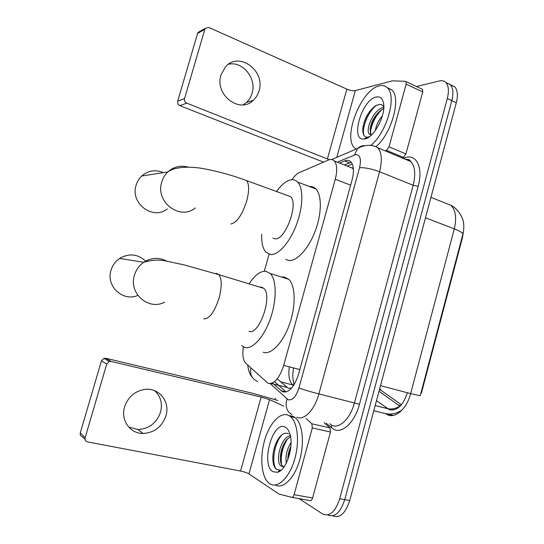 <?xml version="1.0" encoding="UTF-8"?>
<svg xmlns="http://www.w3.org/2000/svg" width="544" height="544" viewBox="0 0 544 544"><rect width="100%" height="100%" fill="white"/><g stroke="black" fill="none" stroke-linecap="round" stroke-linejoin="round"><path stroke-width="0.82" d="M277.25 378.862L288.334 388.321L291.713 387.967M243.365 346.78C242.223 354.756 243.046 360.264 245.834 363.297L268.042 383.309C274.149 384.404 279.364 378.42 283.696 365.378L335.274 179.228C337.47 170.558 337.144 164.465 334.302 160.963C332.731 159.372 330.745 159.079 328.338 160.086L299.356 172.543C296.895 173.652 294.46 176.045 292.046 179.717M353.43 169.646L352.634 168.252L349.738 167.103M379.576 389.178L380.29 389.79L379.467 389.572L381.031 389.98L379.692 388.736M463.352 232.2L462.502 237.47L421.389 393.19L420.934 393.067M269.062 254.218L264.289 271.198M379.018 391.245L398.215 404.96L400.309 405.967M450.575 84.952L454.757 86.809L450.323 84.674C453.138 87.938 453.642 93.255 451.819 100.626L344.74 499.671C340.401 512.686 334.73 517.772 327.733 514.93C334.73 517.772 340.401 512.686 344.74 499.671L451.819 100.626C453.642 93.255 453.138 87.938 450.323 84.674L446.134 82.831M380.29 389.79L401.397 404.763M454.757 86.809C457.599 90.08 458.116 95.39 456.3 102.741L349.731 500.589C345.413 513.543 339.735 518.609 332.697 515.8M274.638 384.941L282.662 391.802C288.959 393.006 294.263 387.11 298.581 374.116L352.063 180.016C354.212 171.442 353.824 165.396 350.894 161.867C349.248 160.235 347.174 159.922 344.672 160.929L339.558 163.05M416.473 86.51L439.552 80.934C442.122 80.335 444.224 80.866 445.862 82.525C448.657 85.782 449.14 91.113 447.304 98.498L339.721 498.739C335.315 511.904 329.623 516.984 322.646 513.992L299.037 498.617M274.917 399.5L275.305 398.086M272.49 382.99L273.714 384.098M344.23 164.914L351.268 162.296M281.078 390.776L286.042 391.993L278.678 385.363M278.63 385.315L274.55 381.657M288.483 415.344L290.394 416.554C297.82 422.307 299.887 442.639 294.297 460.564C288.81 478.557 277.256 488.947 269.668 483.664L269.124 483.283C261.426 477.414 259.59 457.681 264.561 440.518C269.43 423.293 280.269 411.482 288.483 415.344M289.87 415.664L293.236 416.439L295.161 417.649C302.525 423.32 304.756 443.006 299.492 460.7C294.318 478.455 283.05 489.355 275.264 485.017M272.959 471.716C260.358 464.794 272.796 419.907 285.226 427.176C287.232 428.21 288.762 430.386 289.823 433.704C294.202 445.978 286.402 470.451 277.522 472.294L272.959 471.716M288.619 433.915C285.906 432.46 283.077 433.31 280.119 436.458C275.189 442.707 272.762 450.33 272.836 459.313C273.068 464.195 274.237 467.52 276.345 469.288L279.983 470.077L277.522 472.294M290.537 436.676L286.613 439.81C282.424 445.386 280.344 451.765 280.364 458.946C280.52 462.495 281.302 464.923 282.703 466.222L283.057 466.487M290.353 435.758C280.99 436.642 274.897 461.366 280.806 465.841L282.758 466.602L284.05 466.412L283.54 466.874L282.758 466.602M290.863 446.386C288.789 450.935 287.769 455.348 287.817 459.639M291.026 442.51C286.831 449.398 285.253 456.246 286.3 463.046M284.43 466.283L284.05 466.412M289.592 449.446L287.851 458.028M282.622 446.726L280.357 457.783M275.699 443.782C273.843 448.712 272.877 453.451 272.809 457.987M279.167 470.812L281.343 469.968M290.435 449.868L289.02 456.124M287.484 438.858C282.452 447.29 280.473 455.886 281.554 464.651M281.962 434.758C274.149 443.224 271.164 463.59 276.359 469.302M278.99 470.968L280.072 471.002M154.652 390.674C160.718 396.345 162.676 403.512 160.541 412.162C156.652 423.035 149.131 428.815 137.986 429.515L128.704 427.06M124.596 406.905C120.414 420.036 130.084 433.724 143.038 433.473C154.353 432.738 161.996 426.829 165.954 415.752C170.551 401.438 158.433 386.764 143.854 389.545C134.32 391.551 127.894 397.338 124.596 406.905M324.136 422.742L329.963 427.924L330.48 432.038L312.31 427.938L294.093 494.666L312.582 498.032C312.004 499.861 311.222 500.725 310.23 500.63L291.883 497.325M330.48 432.038L312.582 498.032M277.807 400.445L253.15 393.421L105.74 358.258L111.112 361.427L261.14 397.059L269.552 399.65L283.805 406.096M85.027 439.314L82.668 436.9C80.689 436.302 79.9 434.942 80.301 432.834L85.136 437.736C84.721 439.899 85.53 441.279 87.55 441.891L240.557 471.022C244.195 471.791 246.996 472.75 248.948 473.892L278.963 494.061L291.768 497.304C292.74 497.393 293.515 496.516 294.093 494.666M111.112 361.427L109.249 361.502L106.726 364.072L101.442 360.842L80.301 432.834M101.442 360.842L103.918 358.326L105.74 358.258M106.726 364.072L85.136 437.736M312.31 427.938L311.848 423.783L306.218 418.608M356.021 149.131L354.708 148.07C342.373 137.659 361.128 89.57 379.222 85.891C382.554 85.041 385.308 85.721 387.484 87.931C397.202 96.261 386.532 133.151 370.784 145.438M387.138 87.591L391.898 89.964C401.431 98.131 391.632 133.6 376.169 146.506M364.602 138.965L363.97 139.04C349.819 140.767 361.787 99.647 376.149 97.029C380.066 96.234 382.527 98.314 383.54 103.272C386.138 115.076 373.633 138.346 364.602 138.965M383.799 106.774C382.704 105.006 381.181 104.203 379.229 104.38L375.272 105.91C368.268 111.554 364.113 119.122 362.821 128.615C362.535 134.171 364.004 137.047 367.227 137.238L369.43 136.721M383.717 108.705L381.038 110.119C374.796 115.308 371.13 121.774 370.042 129.533L371.137 134.946L369.403 134.212L371.389 135.075M383.785 107.508L383.574 107.535C374.442 108.297 364.677 129.846 369.403 134.212M382.418 115.729C378.617 120.299 376.244 125.249 375.292 130.587M376.06 115.029L370.24 127.983M369.906 111.071C366.602 115.838 364.33 120.938 363.106 126.358M366.064 138.142L366.948 138.217M381.63 109.732C374.966 116.783 371.192 124.651 370.314 133.328M376.55 105.189C367.724 111.867 361.366 128.908 363.997 135.47M366.017 138.169L366.534 138.4M145.908 261.453C138.033 253.96 129.261 252.953 119.592 258.448C115.416 261.338 112.567 265.248 111.051 270.164C105.638 286.137 123.005 302.117 137.85 295.406M248.989 331.296C259.182 335.818 273.02 295.732 263.779 288.32L261.426 287.055L259.733 287.089M249.397 283.397C255.048 274.931 260.535 270.878 265.866 271.238L270.252 273.503C276.678 279.698 276.937 300.084 270.327 318.825C263.786 337.613 252.056 350.084 244.494 347.276L241.658 345.522M281.602 277.066L284.226 277.012L288.782 279.317C295.501 285.566 296.052 305.803 289.49 324.312C283.002 342.87 271.068 355.11 263.214 352.24M163.302 172.645C155.407 169.347 148.213 170.476 141.705 176.018C139.08 178.52 137.231 181.553 136.156 185.116C129.88 203.415 153.109 220.646 167.307 208.876M272.877 238.088L274.992 238.796C285.185 240.672 298.914 203.728 290.578 196.663L246.656 180.622C233.165 175.59 219.429 171.727 205.455 169.034C193.474 166.512 175.875 165.893 167.81 171.938C173.74 166.682 180.486 165.07 188.054 167.11M276.583 191.413C281.751 184.28 286.756 180.39 291.591 179.744C293.964 179.534 296.004 180.322 297.711 182.111C303.559 188.149 303.178 206.958 296.446 224.72C289.775 242.508 278.276 255.36 270.572 254.517L266.043 252.321C262.827 248.812 261.385 242.821 261.712 234.335M309.366 186.49L309.509 186.483C311.957 186.306 314.078 187.122 315.86 188.931C321.973 195.031 321.837 213.71 315.139 231.248C308.502 248.812 296.82 261.412 288.844 260.467L285.756 259.461M228.432 64.26C242.712 60.785 256.931 78.567 252.069 93.242C250.995 96.927 249.111 99.994 246.439 102.449L243.066 104.842M220.986 74.95C214.309 94.758 239.734 114.186 253.252 100.348C255.966 97.859 257.876 94.731 258.971 90.984C265.873 70.938 239.027 50.905 225.529 66.803L220.986 74.95M421.947 89.073L422.518 89.345L422.736 91.922L406.15 84.164L389.042 146.832L405.912 153.938L403.369 157.413L402.05 157.916M422.736 91.922L405.912 153.938M323.544 162.146L179.84 105.652C178.017 104.72 177.303 103.238 177.684 101.211L184.532 98.607C184.144 100.674 184.872 102.19 186.728 103.149L329.344 159.725M406.15 84.164L405.967 81.573L405.382 81.308L392.326 80.852L355.314 90.596C353.015 90.984 350.193 90.494 346.848 89.134L208.882 27.479L205.38 28.274L204.836 29.342L197.588 33.429L177.684 101.211M197.588 33.429L198.125 32.382L199.954 31.348M204.836 29.342L184.532 98.607M385.22 150.885L386.519 150.362L389.042 146.832M286.865 387.355L271.184 383.479M353.348 168.402L353.131 169.028M351.58 167.838L352.043 167.654M462.502 237.47L462.06 237.3M299.832 369.58L283.696 365.378M350.642 185.171L335.274 179.228M376.516 400.595L389.354 409.693C397.045 411.148 403.056 405.498 407.395 392.741M373.796 410.74L385.451 413.61L387.947 414.997C395.869 418.418 406.96 408.279 410.652 393.598L420.226 395.74L462.774 234.6C463.563 233.322 460.734 231.411 454.301 228.868C456.831 218.028 455.702 210.188 450.915 205.34L445.06 203M385.451 413.61C391.061 414.848 396.617 413.63 402.125 409.952M380.514 385.662L410.652 393.598L454.301 228.868L425.483 217.797M375.183 405.566L387.376 408.619C391.626 409.571 395.876 408.666 400.105 405.906M456.3 102.741L447.304 98.498M349.731 500.589L339.721 498.739M400.67 405.586L398.215 404.96M270.524 383.928L288.143 399.758C292.448 400.642 296.052 396.712 298.948 387.967L359.564 167.668C361.42 159.168 360.162 154.802 355.769 154.584L337.266 162.139M365.038 145.629C362.195 145.493 359.747 146.424 357.687 148.417L361.196 146.71C367.696 144.582 373.218 144.935 377.774 147.771C381.766 152.504 382.364 160.494 379.569 171.748L318.866 393.931C314.677 409.945 303.906 420.954 296.827 417.187M403.247 158.413L404.512 157.937C416.044 152.98 423.579 167.266 418.173 186.306L359.475 404.26L318.866 393.931C310.61 391.816 303.974 389.83 298.948 387.967M331.677 159.548L357.687 148.417L354.409 154.965M359.475 404.26C354.94 421.933 342.434 433.86 333.968 429.488L326.216 423.225M331.922 425.272C339.422 429.087 350.452 418.431 354.484 402.771L413.168 185.273C415.847 174.243 415.052 166.342 410.781 161.561L405.239 159.249C411.584 159.514 409.632 160.99 410.781 161.561L377.774 147.771M407.674 160.269L409.04 159.759M359.564 167.668C365.038 167.477 371.708 168.837 379.569 171.748L413.168 185.273L418.173 186.306M404.512 157.937L404.233 158.828M329.766 423.796C331.364 424.49 331.888 425.802 331.323 427.747M250.852 367.907C249.73 374.537 251.981 379.039 257.611 381.426M287.055 399.038C284.94 406.082 286.572 411.305 291.965 414.691M289.36 366.853C288.15 375.387 289.224 381.371 292.597 384.812L293.508 385.594M280.595 381.813L293.753 385.22M408.952 159.793L408.748 160.711M349.377 162.812L344.672 160.929M261.14 397.059L240.557 471.022M269.552 399.65L248.948 473.892M311.848 423.783L329.963 427.924M203.803 318.852C209.358 319.036 214.445 312.12 219.062 298.105C221.979 286.756 221.918 278.943 218.872 274.679L216.757 273.469L215.24 273.557M164.839 302.07C148.73 310.978 128.33 293.386 134.477 275.148C136.129 269.756 139.216 265.465 143.745 262.283C151.361 257.509 159.025 257.128 166.756 261.14M230.887 223.978C236.81 222.72 242.066 215.125 246.65 201.198C249.274 191.202 249.274 184.348 246.656 180.622M195.357 207.958C180.05 220.837 154.979 201.96 161.792 181.9C162.962 177.997 164.968 174.678 167.81 171.938L141.705 176.018M346.848 89.134L327.386 159.045M355.314 90.596L336.784 157.359M186.728 103.149L179.84 105.652M403.369 157.413L386.519 150.362M286.919 387.396L271.116 383.493M380.99 389.946L380.242 389.756M352.308 164.064L347.235 166.104M352.634 168.252L334.302 160.963M393.278 415.405L373.782 410.802M430.957 197.37L450.915 205.34C458.517 208.835 463.23 219.157 463.114 220.939C464.12 224.461 464.059 228.82 462.937 234.015M375.183 405.579L393.53 409.999M445.862 82.525L450.323 84.674M247.731 365.038C248.316 370.45 249.764 374.435 252.069 376.992M293.536 367.941C292.461 375.571 292.883 376.217 292.917 378.325L293.95 384.22L292.958 384.914L293.597 385.465M285.92 392.02L281.173 390.857M290.394 416.554L295.161 417.649M280.806 465.841L282.703 466.222M137.986 429.515L143.038 433.473M109.249 361.502L103.918 358.326M387.484 87.931L391.898 89.964M367.227 137.238L363.97 139.04M263.779 288.32L218.872 274.679L184.062 264.887L165.859 260.991C159.004 259.502 151.633 259.937 143.745 262.283L119.592 258.448M270.252 273.503L288.782 279.317M297.711 182.111L315.86 188.931M246.439 102.449L253.252 100.348M205.38 28.274L198.125 32.382M405.967 81.573L422.518 89.345"/></g></svg>
